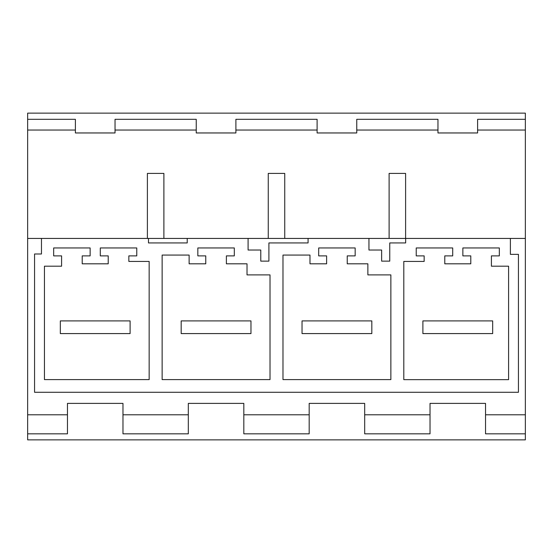 <?xml version="1.0" encoding="UTF-8"?>
<svg xmlns="http://www.w3.org/2000/svg" width="553" height="553" viewBox="0 0 553 553"><rect width="100%" height="100%" fill="white"/><g stroke="black" fill="none" stroke-linecap="round" stroke-linejoin="round"><path stroke-width="0.83" d="M525.35 119.317L525.35 130.038L477.612 130.038L477.612 119.317L525.35 119.317L525.35 113.137L27.65 113.137L27.65 439.863L525.35 439.863L525.35 433.835L485.541 433.835L485.541 403.386L430.027 403.386L485.541 403.386M525.35 130.038L525.35 238.433L27.65 238.433M115.038 130.038L115.038 119.317L196.246 119.317L196.246 130.038L115.038 130.038L115.038 132.962L75.388 132.962L75.388 130.038L27.65 130.038M147.395 238.433L147.395 173.407L163.888 173.407L163.888 238.433M268.253 238.433L268.253 173.407L284.747 173.407L284.747 238.433M389.112 238.433L389.112 173.407L405.605 173.407L405.605 238.433M477.612 130.038L477.612 132.962L437.962 132.962L437.962 130.038L356.754 130.038L356.754 132.962L317.104 132.962L317.104 130.038L235.896 130.038L235.896 132.962L196.246 132.962L196.246 130.038M27.65 119.317L75.388 119.317L75.388 130.038M317.104 130.038L317.104 119.317L235.896 119.317L235.896 130.038M437.962 130.038L437.962 119.317L356.754 119.317L356.754 130.038M122.973 414.798L188.317 414.798L188.317 433.835L122.973 433.835L122.973 403.386L67.459 403.386L122.973 403.386M27.65 414.798L67.459 414.798L67.459 433.835L27.65 433.835M364.683 414.798L430.027 414.798L430.027 433.835L364.683 433.835L364.683 403.386L309.175 403.386L364.683 403.386M243.825 414.798L309.175 414.798L309.175 433.835L243.825 433.835L243.825 403.386L188.317 403.386L243.825 403.386M510.384 238.433L510.384 254.352L518.438 254.352L518.438 392.284L34.562 392.284L34.562 253.993L41.468 253.993L41.468 238.433M67.459 414.798L67.459 403.386M188.317 414.798L188.317 403.386M309.175 414.798L309.175 403.386M430.027 414.798L430.027 403.386M525.35 433.835L525.35 414.798L485.541 414.798M525.35 414.798L525.35 238.433M148.487 238.433L148.487 242.933L187.225 242.933L187.225 238.433M518.438 392.284L34.562 392.284M405.66 238.433L405.66 242.933L389.761 242.933L389.761 261.134L381.639 261.134L381.639 250.032L368.948 250.032L368.948 238.433M308.076 238.433L308.076 242.933L268.903 242.933L268.903 261.134L260.781 261.134L260.781 250.032L248.09 250.032L248.09 238.433M424.158 255.88L424.158 261.431L403.801 261.431L403.801 379.648L508.594 379.648L508.594 266.193L491.41 266.193L491.41 255.88L499.338 255.88L499.338 247.951L462.861 247.951L462.861 255.88L470.79 255.88L470.79 263.809L444.778 263.809L444.778 255.88L452.707 255.88L452.707 247.951L416.229 247.951L416.229 255.88L424.158 255.88M90.139 255.88L90.139 247.951L53.662 247.951L53.662 255.88L61.59 255.88L61.59 266.193L44.447 266.193L44.447 379.607L149.158 379.607L149.158 261.431L128.842 261.431L128.842 255.88L136.771 255.88L136.771 247.951L100.293 247.951L100.293 255.88L108.222 255.88L108.222 263.809L82.21 263.809L82.21 255.88L90.139 255.88M367.869 274.896L367.869 263.809L347.236 263.809L347.236 255.88L355.164 255.88L355.164 247.951L318.687 247.951L318.687 255.88L326.616 255.88L326.616 263.809L309.984 263.809L309.984 255.071L282.984 255.071L282.984 379.607L390.867 379.607L390.867 274.896L367.869 274.896M189.126 263.809L189.126 255.071L162.133 255.071L162.133 379.607L270.016 379.607L270.016 274.896L247.018 274.896L247.018 263.809L226.384 263.809L226.384 255.88L234.313 255.88L234.313 247.951L197.836 247.951L197.836 255.88L205.764 255.88L205.764 263.809L189.126 263.809M148.487 242.933L187.225 242.933M130.107 320.906L60.325 320.906L60.325 333.59L130.107 333.59L130.107 320.906M250.965 320.906L181.177 320.906L181.177 333.59L250.965 333.59L250.965 320.906M371.823 320.906L302.035 320.906L302.035 333.59L371.823 333.59L371.823 320.906M492.675 320.906L422.893 320.906L422.893 333.59L492.675 333.59L492.675 320.906"/></g></svg>

